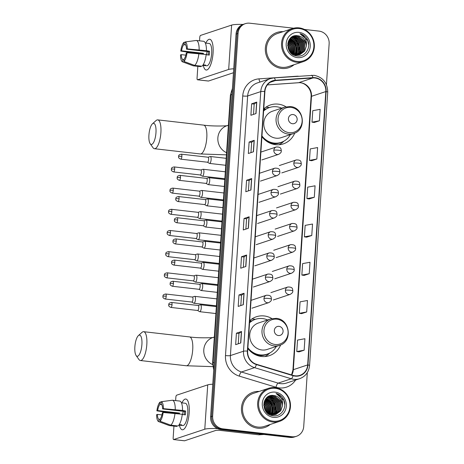 <?xml version="1.0" encoding="UTF-8"?>
<svg xmlns="http://www.w3.org/2000/svg" width="464" height="464" viewBox="0 0 464 464"><rect width="100%" height="100%" fill="white"/><g stroke="black" fill="none" stroke-linecap="round" stroke-linejoin="round"><path stroke-width="0.7" d="M271.904 318.588A20.509 19.221 71.6 0 0 264.184 315.955A20.509 19.221 71.6 0 0 256.377 316.755A20.509 19.221 71.6 0 0 249.678 320.746M247.834 348.47A20.509 19.221 71.6 0 0 261.493 356.48A20.509 19.221 71.6 0 0 269.306 355.679A20.509 19.221 71.6 0 0 280.65 344.914M255.409 319.319A20.509 19.221 71.6 0 0 254.458 319.186A20.509 19.221 71.6 0 0 251.749 319.075M285.975 106.784A20.509 19.221 71.6 0 0 278.255 104.145A20.509 19.221 71.6 0 0 270.442 104.951A20.509 19.221 71.6 0 0 263.743 108.941M261.905 136.66A20.509 19.221 71.6 0 0 275.564 144.675A20.509 19.221 71.6 0 0 283.371 143.869A20.509 19.221 71.6 0 0 294.715 133.11M269.48 107.509A20.509 19.221 71.6 0 0 268.528 107.375A20.509 19.221 71.6 0 0 265.814 107.271M264.857 109.069A18.763 17.591 -108.4 0 1 266.075 108.994M250.786 320.873A18.763 17.591 -108.4 0 1 252.004 320.798M293.642 28.211L249.765 23.2A11.606 10.881 71.6 0 0 245.346 23.652L243.298 24.337A11.606 10.881 71.6 0 0 236.031 34.104L210.61 416.805A11.606 10.881 71.6 0 0 220.777 429.525L289.983 437.424A11.606 10.881 71.6 0 0 294.402 436.972L295.429 436.63A11.606 10.881 71.6 0 1 291.009 437.088A11.606 10.881 71.6 0 0 295.429 436.63L296.45 436.293A11.606 10.881 71.6 0 0 303.723 426.526L307.301 372.621M244.319 23.995A11.606 10.881 71.6 0 0 237.052 33.762L211.63 416.463A11.606 10.881 71.6 0 0 221.798 429.183L291.009 437.088L221.798 429.183A11.606 10.881 71.6 0 1 211.63 416.463L237.052 33.762A11.606 10.881 71.6 0 1 244.319 23.995M275.773 414.462L272.003 414.868A15.474 14.506 71.6 0 1 271.904 415.234A15.474 14.506 71.6 0 0 272.003 414.868L267.484 413.14M272.153 414.248A15.474 14.506 71.6 0 0 272.42 412.699A15.474 14.506 71.6 0 1 272.153 414.248M272.496 411.899A15.474 14.506 71.6 0 0 271.968 406.545A15.474 14.506 71.6 0 1 272.496 411.899M270.906 403.68A15.474 14.506 71.6 0 0 268.03 399.504A15.474 14.506 71.6 0 1 270.906 403.68M267.531 399.011A15.474 14.506 71.6 0 0 266.539 398.129A15.474 14.506 71.6 0 1 267.531 399.011M299.669 54.694L295.899 55.1A15.474 14.506 71.6 0 1 295.794 55.471A15.474 14.506 71.6 0 0 295.899 55.1L291.38 53.377M296.049 54.479A15.474 14.506 71.6 0 0 296.316 52.931A15.474 14.506 71.6 0 1 296.049 54.479M296.392 52.136A15.474 14.506 71.6 0 0 295.864 46.783A15.474 14.506 71.6 0 1 296.392 52.136M294.802 43.912A15.474 14.506 71.6 0 0 291.92 39.742A15.474 14.506 71.6 0 1 294.802 43.912M291.427 39.243A15.474 14.506 71.6 0 0 290.435 38.367A15.474 14.506 71.6 0 1 291.427 39.243M283.11 31.656A18.572 17.406 71.6 0 0 276.991 32.463A18.572 17.406 71.6 0 0 265.478 51.875A18.572 17.406 71.6 0 0 281.625 68.44A18.572 17.406 71.6 0 0 288.701 67.715A18.572 17.406 71.6 0 0 294.083 64.705A18.572 17.406 71.6 0 1 288.701 67.715A18.572 17.406 71.6 0 1 281.625 68.44A18.572 17.406 71.6 0 1 265.478 51.875A18.572 17.406 71.6 0 1 276.991 32.463A18.572 17.406 71.6 0 1 283.11 31.656M259.214 391.425A18.572 17.406 71.6 0 0 253.095 392.231A18.572 17.406 71.6 0 0 241.587 411.638A18.572 17.406 71.6 0 0 257.729 428.208A18.572 17.406 71.6 0 0 264.805 427.483A18.572 17.406 71.6 0 0 270.187 424.467A18.572 17.406 71.6 0 1 264.805 427.483A18.572 17.406 71.6 0 1 257.729 428.208A18.572 17.406 71.6 0 1 241.587 411.638A18.572 17.406 71.6 0 1 253.095 392.231A18.572 17.406 71.6 0 1 259.214 391.425M314.981 77.993A12.383 11.606 -108.4 0 1 325.827 91.559L307.667 364.919A12.383 11.606 -108.4 0 1 299.912 375.335A12.383 11.606 -108.4 0 1 293.19 375.405L256.493 364.286A12.383 11.606 -108.4 0 1 247.66 351.138L264.903 91.53A12.383 11.606 -108.4 0 1 272.658 81.113A12.383 11.606 -108.4 0 1 275.332 80.579L312.945 77.946A12.383 11.606 -108.4 0 1 314.981 77.993M315.004 77.685A12.69 11.896 71.6 0 0 312.916 77.639L275.303 80.278A12.69 11.896 71.6 0 0 264.613 91.495L247.37 351.103A12.69 11.896 71.6 0 0 256.418 364.582L293.115 375.701A12.69 11.896 71.6 0 0 307.963 364.953L326.117 91.594A12.69 11.896 71.6 0 0 315.004 77.685M299.036 351.874L304.152 350.198L304.912 338.726L297.534 340.077L296.769 351.55L299.083 351.88M301.571 313.641L306.692 311.965L307.452 300.492L300.069 301.844L299.309 313.316L301.623 313.647M304.111 275.407L309.233 273.731L309.993 262.264L302.609 263.616L301.849 275.082L304.164 275.413M314.273 122.479L319.389 120.802L320.148 109.336L312.765 110.687L312.005 122.154L314.319 122.484M311.733 160.712L316.848 159.036L317.614 147.564L310.23 148.915L309.465 160.387L311.779 160.718M309.192 198.946L314.308 197.27L315.073 185.797L307.69 187.149L306.924 198.621L309.239 198.952M306.652 237.174L311.773 235.497L312.533 224.031L305.15 225.382L304.39 236.849L306.704 237.185M245.346 23.652A11.606 10.881 71.6 0 0 238.078 33.42L212.657 416.127A11.606 10.881 71.6 0 0 222.824 428.846L292.03 436.746A11.606 10.881 71.6 0 0 296.45 436.293M326.43 84.651L329.138 43.819A11.606 10.881 71.6 0 0 318.971 31.1L304.413 29.441M243.31 304.726L238.194 306.426L238.954 294.959L244.076 293.26L243.31 304.726M240.775 342.96L235.654 344.659L236.414 333.193L241.535 331.487L240.775 342.96M250.931 190.031L245.81 191.731L246.57 180.264L251.691 178.559L250.931 190.031M253.472 151.798L248.35 153.497L249.11 142.03L254.231 140.331L253.472 151.798M256.006 113.564L250.891 115.269L251.65 103.797L256.772 102.097L256.006 113.564M245.85 266.493L240.729 268.198L241.495 256.725L246.616 255.026L245.85 266.493M248.391 228.265L243.269 229.964L244.035 218.492L249.151 216.792L248.391 228.265M244.035 218.492L246.57 218.782L249.017 216.856A3.097 0.429 3.8 0 1 249.151 216.792M241.495 256.725L244.029 257.015M243.345 267.328L244.029 257.004L246.477 255.09A3.097 0.429 3.8 0 1 246.616 255.026M251.65 103.797L254.185 104.087L256.638 102.161A3.097 0.429 3.8 0 1 256.772 102.097M249.11 142.03L251.65 142.32M250.96 152.633L251.65 142.309L254.098 140.395A3.097 0.429 3.8 0 1 254.231 140.331M246.57 180.264L249.11 180.548M248.426 190.861L249.11 180.537L251.558 178.623A3.097 0.429 3.8 0 1 251.691 178.559M236.414 333.193L238.948 333.477L241.402 331.551A3.097 0.429 3.8 0 1 241.535 331.487M238.954 294.959L241.489 295.249L243.942 293.323A3.097 0.429 3.8 0 1 244.076 293.26M311.773 235.497L304.39 236.849M314.308 197.27L306.924 198.621M316.848 159.036L309.465 160.387M319.389 120.802L312.005 122.154M309.233 273.731L301.849 275.082M306.692 311.965L299.309 313.316M304.152 350.198L296.769 351.55M245.885 229.094L246.57 218.77M253.501 114.399L254.191 104.075M240.804 305.561L241.489 295.237M238.264 343.789L238.954 333.471M205.836 43.111A15.474 4.947 96.5 0 1 212.251 42.491A15.474 4.947 96.5 0 1 213.075 52.942A15.474 4.947 96.5 0 1 209.397 67.448A15.474 4.947 96.5 0 1 203.296 65.401A15.474 4.947 96.5 0 0 206.196 70.018A15.474 4.947 96.5 0 0 213.075 52.942A15.474 4.947 96.5 0 0 209.711 39.266A15.474 4.947 96.5 0 0 205.836 43.111M242.985 24.441A15.474 2.152 -176.2 0 0 231.617 25.097L200.518 35.426A1.937 0.621 -83.5 0 0 199.752 37.549L199.532 40.832M233.723 68.794A15.474 2.152 -176.2 0 0 228.677 69.449L197.571 79.779L208.498 81.026L233.462 72.732M208.498 81.026A1.937 0.621 96.5 0 1 208.406 81.038L197.478 79.785A1.937 0.621 -83.5 0 1 197.061 78.08L197.838 66.34M198.679 53.656L198.702 53.296M203.302 54.178A7.737 2.471 -83.5 0 1 203.418 53.308L181.563 50.808A7.737 2.471 96.5 0 1 183.761 44.706L185.675 44.927M206.144 54.729L209.299 55.088A11.223 3.584 96.5 0 0 209.479 53.163A11.223 3.584 96.5 0 0 209.548 51.266L206.428 50.68A12.766 4.083 96.5 0 0 203.592 41.296L196.307 40.461L185.2 41.934L185.043 44.283A7.737 2.471 96.5 0 1 186.516 49.167L208.371 51.661A7.737 2.471 -83.5 0 1 208.324 53.546A7.737 2.471 -83.5 0 1 208.191 54.967M206.555 54.781A7.737 2.471 96.5 0 1 207.124 51.516M206.944 43.239A11.223 3.584 96.5 0 1 207.043 43.245L209.223 43.494A11.223 3.584 96.5 0 1 211.665 53.412A11.223 3.584 96.5 0 1 206.677 65.789L204.496 65.54A11.223 3.584 96.5 0 1 204.404 65.528L202.791 65.343M204.496 65.54A11.223 3.584 96.5 0 0 205.68 65.105L203.157 64.815M206.173 54.503A12.766 4.083 96.5 0 1 201.939 66.236L194.654 65.407L183.906 61.439L184.063 59.09A7.737 2.471 96.5 0 0 186.261 52.989L187.05 52.728L206.173 54.503M184.022 59.659L182.781 59.514L182.625 61.869L193.372 65.83L200.657 66.659L200.692 66.097M206.428 50.68L187.305 48.9L186.516 49.167M196.307 40.461A12.766 4.083 96.5 0 1 199.143 49.845M198.888 53.673A12.766 4.083 96.5 0 1 194.654 65.407M193.372 65.83A12.766 4.083 96.5 0 1 193.076 65.755L182.52 61.834A10.057 3.213 96.5 0 1 180.519 54.897L181.308 54.636L185.832 55.152M185.2 41.934A10.057 3.213 96.5 0 1 187.305 48.9M187.05 52.728A10.057 3.213 96.5 0 1 183.906 61.439M182.781 59.514A7.737 2.471 96.5 0 1 181.308 54.636M202.194 54.05A11.223 3.584 96.5 0 1 202.24 53.696L190.791 52.623L180.774 51.069A10.057 3.213 96.5 0 1 183.918 42.357L183.761 44.706M207.043 43.245A11.223 3.584 96.5 0 1 207.135 43.262L205.337 43.053M185.182 42.189L183.918 42.357M181.563 50.808L180.774 51.069M203.418 53.308L202.24 53.696M209.548 51.266L208.371 51.661M204.438 64.96L204.404 65.528M297.111 61.428A16.64 15.596 71.6 0 0 313.867 46.777A16.64 15.596 71.6 0 0 299.297 28.548A16.64 15.596 71.6 0 0 282.541 43.198A16.64 15.596 71.6 0 0 297.111 61.428M296.809 62.28A17.412 16.321 71.6 0 0 303.439 61.596A17.412 16.321 71.6 0 0 314.232 43.401A17.412 16.321 71.6 0 0 299.094 27.869A17.412 16.321 71.6 0 0 292.459 28.548A17.412 16.321 71.6 0 0 281.671 46.748A17.412 16.321 71.6 0 0 296.809 62.28M292.459 28.548L277.356 33.565A17.412 16.321 71.6 0 0 266.568 51.759A17.412 16.321 71.6 0 0 281.706 67.297A17.412 16.321 71.6 0 0 288.335 66.613L303.439 61.596M299.147 52.925A17.412 16.321 71.6 0 0 299.274 51.173M299.268 50.28A17.412 16.321 71.6 0 0 295.423 39.475M290.389 38.21L297.807 43.97L296.96 53.598L295.846 54.949M290.899 37.729L291.728 37.793L299.089 43.541L298.236 53.174L296.583 55.025M290.766 37.845L291.409 37.897L298.764 43.651L297.917 53.279L296.397 55.013M291.409 37.323L293.01 37.369L300.365 43.117L299.518 52.745L297.296 55.042M291.282 37.422L292.691 37.474L300.046 43.222L299.199 52.855L297.117 55.048M292.007 36.975L294.292 36.94L301.646 42.694L300.8 52.322L297.992 55.007M291.856 37.056L293.973 37.05L301.327 42.798L300.475 52.426L297.824 55.019M292.616 36.685L295.568 36.517L302.928 42.27L302.076 51.898L298.677 54.92M292.465 36.749L295.249 36.621L302.603 42.375L301.757 52.003L298.509 54.943M306.281 46.371A9.674 9.065 71.6 0 0 297.813 35.774C285.372 33.431 284.351 55.042 296.867 55.964C305.59 57.629 311.999 46.296 306.959 38.756C305.208 36.14 302.876 34.458 299.964 33.71C305.057 36.204 307.162 40.42 306.281 46.371L304.639 51.046L299.988 54.59L296.218 54.996L289.159 50.651M291.386 37.34L293.248 36.441L296.85 36.093L304.204 41.841L303.357 51.469L299.338 54.781M292.001 36.923L293.474 36.523M293.26 36.557L296.531 36.198L303.885 41.951L303.038 51.579L299.176 54.816M287.657 44.88L288.846 46.945L289.675 51.353M287.657 45.443L288.527 47.05L289.362 50.941M287.831 43.204L290.128 46.516L290.771 52.525M287.767 43.57L289.809 46.626L290.516 52.281M288.138 41.975L291.404 46.093L291.74 53.302M288.051 42.253L291.085 46.197L291.508 53.128M288.521 40.971L292.685 45.669L292.639 53.859M288.417 41.209L292.366 45.774L292.419 53.737M288.944 40.124L293.967 45.246L293.492 54.276M288.834 40.327L293.648 45.35L293.283 54.184M289.403 39.399L295.243 44.817L294.304 54.584M289.287 39.568L294.924 44.927L294.101 54.514M289.884 38.761L296.525 44.393L295.678 54.021L295.087 54.804M289.762 38.912L296.206 44.498L295.359 54.126L294.895 54.758M290.261 38.344L297.488 44.074L296.635 53.702L295.655 54.92M297.813 35.774L305.167 41.522L304.32 51.15L299.825 54.642M299.042 32.37A12.766 11.965 71.6 0 0 286.184 43.616A12.766 11.965 71.6 0 0 297.366 57.606A12.766 11.965 71.6 0 0 310.225 46.359A12.766 11.965 71.6 0 0 299.042 32.37M299.964 33.71L307.661 40.443L308.693 45.054M293.387 36.604L294.164 36.929M294.628 37.155L297.546 39.341M300.91 49.584L299.785 53.325M297.07 50.86L295.945 54.601M295.794 51.289L294.808 54.735M293.231 52.136L292.848 53.969M293.631 36.581L294.541 36.975M295.081 37.265L298.741 40.507M301.177 47.873L300.104 52.942M292.355 37.004L293.26 37.404M293.805 37.688L297.459 40.931M297.337 49.149L296.264 54.218M296.055 49.578L294.982 54.648M293.497 50.425L292.97 54.033M148.927 135.053A10.643 3.399 -83.5 0 0 150.174 143.707A10.643 3.399 -83.5 0 0 155.968 132.716A10.643 3.399 -83.5 0 0 152.447 123.801A10.643 3.399 -83.5 0 0 148.927 135.053M152.447 123.801L156.084 120.553A14.512 4.64 96.5 0 1 157.737 119.88A14.512 4.64 96.5 0 1 160.892 132.704A14.512 4.64 96.5 0 1 154.442 148.712A14.512 4.64 96.5 0 1 152.987 147.691L150.174 143.707M292.477 123.726A4.646 4.35 71.6 0 0 297.151 119.637A4.646 4.35 71.6 0 0 293.086 114.55A4.646 4.35 71.6 0 0 288.411 118.639A4.646 4.35 71.6 0 0 292.477 123.726M284.786 107.114L272.519 111.192A13.932 13.056 71.6 0 0 263.883 125.744A13.932 13.056 71.6 0 0 275.993 138.173A13.932 13.056 71.6 0 0 281.3 137.628L293.567 133.557C307 129.955 304.216 107.312 290.278 106.552L284.786 107.114A13.932 13.056 71.6 0 0 276.155 121.672A13.932 13.056 71.6 0 0 288.266 134.096A13.932 13.056 71.6 0 0 293.567 133.557M261.951 135.935A18.38 17.226 71.6 0 0 274.166 143.08A18.38 17.226 71.6 0 0 281.167 142.361A18.38 17.226 71.6 0 0 290.429 134.595M281.648 108.158A18.38 17.226 71.6 0 0 276.579 106.761A18.38 17.226 71.6 0 0 269.578 107.48A18.38 17.226 71.6 0 0 263.61 111.029M262.235 137.089A18.38 17.226 71.6 0 0 273.656 143.248A18.38 17.226 71.6 0 0 280.656 142.529L281.167 142.361M265.86 109.121A18.38 17.226 71.6 0 0 265.246 109.197M269.578 107.48L269.068 107.648A18.38 17.226 71.6 0 0 263.627 110.722M263.674 110.055A18.554 17.388 71.6 0 1 265.118 109.121L263.825 108.866M283.985 141.114L283.22 141.827A20.12 18.856 -108.4 0 1 278.98 144.745M134.862 346.857A10.643 3.399 -83.5 0 0 136.103 355.511A10.643 3.399 -83.5 0 0 141.903 344.52A10.643 3.399 -83.5 0 0 138.376 335.605A10.643 3.399 -83.5 0 0 134.862 346.857M138.376 335.605L142.019 332.357A14.512 4.64 96.5 0 1 143.672 331.69A14.512 4.64 96.5 0 1 146.821 344.508A14.512 4.64 96.5 0 1 140.377 360.522A14.512 4.64 96.5 0 1 138.922 359.496L136.103 355.511M278.406 335.53A4.646 4.35 71.6 0 0 283.081 331.441A4.646 4.35 71.6 0 0 279.015 326.354A4.646 4.35 71.6 0 0 274.34 330.443A4.646 4.35 71.6 0 0 278.406 335.53M270.721 318.925L258.448 322.996A13.932 13.056 71.6 0 0 249.818 337.554A13.932 13.056 71.6 0 0 261.928 349.978A13.932 13.056 71.6 0 0 267.229 349.433L279.502 345.361C292.935 341.759 290.145 319.122 276.208 318.356L270.721 318.925A13.932 13.056 71.6 0 0 262.085 333.477A13.932 13.056 71.6 0 0 274.195 345.906A13.932 13.056 71.6 0 0 279.502 345.361M247.886 347.745A18.38 17.226 71.6 0 0 260.101 354.885A18.38 17.226 71.6 0 0 267.096 354.165A18.38 17.226 71.6 0 0 276.358 346.405M267.577 319.963A18.38 17.226 71.6 0 0 262.508 318.565A18.38 17.226 71.6 0 0 255.513 319.284A18.38 17.226 71.6 0 0 249.539 322.834M248.165 348.893A18.38 17.226 71.6 0 0 259.585 355.059A18.38 17.226 71.6 0 0 266.585 354.339L267.096 354.165M251.795 320.926A18.38 17.226 71.6 0 0 251.175 321.001M255.513 319.284L254.997 319.452A18.38 17.226 71.6 0 0 249.557 322.532M249.603 321.859A18.554 17.388 71.6 0 1 251.053 320.926L249.76 320.676M269.92 352.918L269.149 353.632A20.12 18.856 -108.4 0 1 264.915 356.549M200.239 174.969L202.217 176.134A3.48 1.114 -83.5 0 0 202.374 176.187A3.48 1.114 -83.5 0 0 202.536 176.163A3.48 1.114 -83.5 0 0 203.916 172.341A3.48 1.114 -83.5 0 0 203.162 169.267A3.48 1.114 -83.5 0 0 203 169.285A3.48 1.114 -83.5 0 0 202.994 169.285L200.808 169.969M200.187 174.94A2.517 0.806 -83.5 0 0 200.297 174.974A2.517 0.806 -83.5 0 0 200.413 174.963A2.517 0.806 -83.5 0 0 201.411 172.202A2.517 0.806 -83.5 0 0 200.866 169.975L174.128 166.924C170.566 167.649 171.767 168.803 171.332 169.256A2.517 0.348 -176.2 0 1 171.477 169.151A2.517 0.348 3.8 0 1 174.679 169.145A2.517 0.806 -83.5 0 0 174.128 166.924M198.83 196.15L200.813 197.316A3.48 1.114 -83.5 0 0 200.964 197.368A3.48 1.114 -83.5 0 0 201.132 197.345A3.48 1.114 -83.5 0 0 202.513 193.523A3.48 1.114 -83.5 0 0 201.753 190.449A3.48 1.114 -83.5 0 0 201.596 190.46A3.48 1.114 -83.5 0 0 201.585 190.466M198.778 196.115A2.517 0.806 -83.5 0 0 198.888 196.156A2.517 0.806 -83.5 0 0 199.01 196.139A2.517 0.806 -83.5 0 0 200.007 193.378A2.517 0.806 -83.5 0 0 199.456 191.156L172.724 188.106C169.163 188.831 170.363 189.985 169.928 190.437A2.517 0.348 -176.2 0 1 170.068 190.333A2.517 0.348 3.8 0 1 173.269 190.327A2.517 0.806 -83.5 0 0 172.724 188.106M197.426 217.332L199.404 218.492A3.48 1.114 -83.5 0 0 199.555 218.544A3.48 1.114 -83.5 0 0 199.723 218.527A3.48 1.114 -83.5 0 0 201.103 214.704A3.48 1.114 -83.5 0 0 200.349 211.625A3.48 1.114 -83.5 0 0 200.187 211.642A3.48 1.114 -83.5 0 0 200.181 211.648L197.995 212.332M197.374 217.297A2.517 0.806 -83.5 0 0 197.484 217.338A2.517 0.806 -83.5 0 0 197.6 217.32A2.517 0.806 -83.5 0 0 198.598 214.559A2.517 0.806 -83.5 0 0 198.053 212.338L171.315 209.287C167.753 210.012 168.954 211.161 168.519 211.619A2.517 0.348 -176.2 0 1 168.664 211.514A2.517 0.348 3.8 0 1 171.86 211.509A2.517 0.806 -83.5 0 0 171.315 209.287M196.017 238.508L198 239.673A3.48 1.114 -83.5 0 0 198.151 239.726A3.48 1.114 -83.5 0 0 198.319 239.708A3.48 1.114 -83.5 0 0 199.7 235.886A3.48 1.114 -83.5 0 0 198.94 232.806A3.48 1.114 -83.5 0 0 198.783 232.824A3.48 1.114 -83.5 0 0 198.772 232.824M195.965 238.479A2.517 0.806 -83.5 0 0 196.075 238.513A2.517 0.806 -83.5 0 0 196.197 238.502A2.517 0.806 -83.5 0 0 197.194 235.741A2.517 0.806 -83.5 0 0 196.643 233.52L169.911 230.469C166.35 231.194 167.55 232.342 167.115 232.8A2.517 0.348 -176.2 0 1 167.255 232.696A2.517 0.348 3.8 0 1 170.456 232.69A2.517 0.806 -83.5 0 0 169.911 230.469M194.613 259.689L196.591 260.855A3.48 1.114 -83.5 0 0 196.742 260.907A3.48 1.114 -83.5 0 0 196.91 260.89A3.48 1.114 -83.5 0 0 198.29 257.068A3.48 1.114 -83.5 0 0 197.536 253.988A3.48 1.114 -83.5 0 0 197.374 254.005A3.48 1.114 -83.5 0 0 197.368 254.005L195.182 254.695M194.561 259.66A2.517 0.806 -83.5 0 0 194.665 259.695A2.517 0.806 -83.5 0 0 194.787 259.683A2.517 0.806 -83.5 0 0 195.785 256.923A2.517 0.806 -83.5 0 0 195.24 254.701L168.502 251.645C164.94 252.37 166.141 253.524 165.706 253.976A2.517 0.348 -176.2 0 1 165.851 253.878A2.517 0.348 3.8 0 1 169.047 253.872A2.517 0.806 -83.5 0 0 168.502 251.645M193.204 280.871L195.187 282.037A3.48 1.114 -83.5 0 0 195.338 282.089A3.48 1.114 -83.5 0 0 195.501 282.071A3.48 1.114 -83.5 0 0 196.881 278.243A3.48 1.114 -83.5 0 0 196.127 275.169A3.48 1.114 -83.5 0 0 195.965 275.187A3.48 1.114 -83.5 0 0 195.959 275.187L193.778 275.871M193.152 280.842A2.517 0.806 -83.5 0 0 193.262 280.877A2.517 0.806 -83.5 0 0 193.384 280.865A2.517 0.806 -83.5 0 0 194.375 278.104A2.517 0.806 -83.5 0 0 193.83 275.883L167.098 272.826C163.531 273.551 164.737 274.705 164.302 275.158A2.517 0.348 -176.2 0 1 164.442 275.053A2.517 0.348 3.8 0 1 167.643 275.048A2.517 0.806 -83.5 0 0 167.098 272.826M191.8 302.052L193.778 303.218A3.48 1.114 -83.5 0 0 193.929 303.27A3.48 1.114 -83.5 0 0 194.097 303.247A3.48 1.114 -83.5 0 0 195.477 299.425A3.48 1.114 -83.5 0 0 194.718 296.351A3.48 1.114 -83.5 0 0 194.561 296.368A3.48 1.114 -83.5 0 0 194.555 296.368L192.369 297.053M191.742 302.018A2.517 0.806 -83.5 0 0 191.852 302.058A2.517 0.806 -83.5 0 0 191.974 302.047A2.517 0.806 -83.5 0 0 192.972 299.286A2.517 0.806 -83.5 0 0 192.427 297.059L165.689 294.008C162.127 294.733 163.328 295.887 162.893 296.339A2.517 0.348 -176.2 0 1 163.038 296.235A2.517 0.348 3.8 0 1 166.234 296.229A2.517 0.806 -83.5 0 0 165.689 294.008M207.443 162.22L209.426 163.38A3.48 1.114 -83.5 0 0 209.577 163.432A3.48 1.114 -83.5 0 0 209.745 163.415A3.48 1.114 -83.5 0 0 211.103 159.848A3.48 1.114 -83.5 0 0 210.366 156.513A3.48 1.114 -83.5 0 0 210.209 156.53A3.48 1.114 -83.5 0 0 210.198 156.536M207.391 162.185A2.517 0.806 -83.5 0 0 207.501 162.226A2.517 0.806 -83.5 0 0 207.623 162.209A2.517 0.806 -83.5 0 0 208.62 159.448A2.517 0.806 -83.5 0 0 208.069 157.226L181.337 154.176C177.776 154.901 178.976 156.049 178.541 156.507A2.517 0.348 -176.2 0 1 178.681 156.403A2.517 0.348 3.8 0 1 181.882 156.397A2.517 0.806 -83.5 0 0 181.337 154.176M206.039 183.396L208.017 184.562A3.48 1.114 -83.5 0 0 208.168 184.614A3.48 1.114 -83.5 0 0 208.336 184.597A3.48 1.114 -83.5 0 0 209.699 181.03A3.48 1.114 -83.5 0 0 208.962 177.695A3.48 1.114 -83.5 0 0 208.8 177.712A3.48 1.114 -83.5 0 0 208.794 177.718L206.608 178.402M205.987 183.367A2.517 0.806 -83.5 0 0 206.091 183.408A2.517 0.806 -83.5 0 0 206.213 183.39A2.517 0.806 -83.5 0 0 207.211 180.629A2.517 0.806 -83.5 0 0 206.666 178.408L179.928 175.357C176.366 176.082 177.567 177.231 177.132 177.689A2.517 0.348 -176.2 0 1 177.277 177.584A2.517 0.348 3.8 0 1 180.473 177.579A2.517 0.806 -83.5 0 0 179.928 175.357M204.63 204.578L206.613 205.743A3.48 1.114 -83.5 0 0 206.764 205.796A3.48 1.114 -83.5 0 0 206.927 205.778A3.48 1.114 -83.5 0 0 208.29 202.205A3.48 1.114 -83.5 0 0 207.553 198.876A3.48 1.114 -83.5 0 0 207.391 198.894A3.48 1.114 -83.5 0 0 207.385 198.894L205.204 199.584M204.578 204.549A2.517 0.806 -83.5 0 0 204.688 204.583A2.517 0.806 -83.5 0 0 204.81 204.572A2.517 0.806 -83.5 0 0 205.801 201.811A2.517 0.806 -83.5 0 0 205.256 199.59L178.524 196.533C174.957 197.258 176.163 198.412 175.728 198.87A2.517 0.348 -176.2 0 1 175.868 198.766A2.517 0.348 3.8 0 1 179.069 198.76A2.517 0.806 -83.5 0 0 178.524 196.533M203.226 225.759L205.204 226.925A3.48 1.114 -83.5 0 0 205.355 226.977A3.48 1.114 -83.5 0 0 205.523 226.96A3.48 1.114 -83.5 0 0 206.88 223.387A3.48 1.114 -83.5 0 0 206.144 220.058A3.48 1.114 -83.5 0 0 205.987 220.075A3.48 1.114 -83.5 0 0 205.981 220.075L203.795 220.76M203.168 225.73A2.517 0.806 -83.5 0 0 203.278 225.765A2.517 0.806 -83.5 0 0 203.4 225.753A2.517 0.806 -83.5 0 0 204.398 222.993A2.517 0.806 -83.5 0 0 203.853 220.771L177.115 217.715C173.553 218.44 174.754 219.594 174.319 220.046A2.517 0.348 -176.2 0 1 174.464 219.942A2.517 0.348 3.8 0 1 177.66 219.936A2.517 0.806 -83.5 0 0 177.115 217.715M201.817 246.941L203.8 248.107A3.48 1.114 -83.5 0 0 203.951 248.159A3.48 1.114 -83.5 0 0 204.114 248.141A3.48 1.114 -83.5 0 0 205.477 244.569A3.48 1.114 -83.5 0 0 204.74 241.239A3.48 1.114 -83.5 0 0 204.578 241.257A3.48 1.114 -83.5 0 0 204.572 241.257L202.385 241.941M201.765 246.912A2.517 0.806 -83.5 0 0 201.875 246.947A2.517 0.806 -83.5 0 0 201.991 246.935A2.517 0.806 -83.5 0 0 202.988 244.174A2.517 0.806 -83.5 0 0 202.443 241.947L175.705 238.896C172.144 239.621 173.345 240.775 172.915 241.228A2.517 0.348 -176.2 0 1 173.055 241.123A2.517 0.348 3.8 0 1 176.256 241.118A2.517 0.806 -83.5 0 0 175.705 238.896M200.407 268.122L202.391 269.288A3.48 1.114 -83.5 0 0 202.542 269.34A3.48 1.114 -83.5 0 0 202.71 269.317A3.48 1.114 -83.5 0 0 204.067 265.75A3.48 1.114 -83.5 0 0 203.331 262.421A3.48 1.114 -83.5 0 0 203.174 262.433A3.48 1.114 -83.5 0 0 203.168 262.438M200.355 268.088A2.517 0.806 -83.5 0 0 200.465 268.128A2.517 0.806 -83.5 0 0 200.587 268.117A2.517 0.806 -83.5 0 0 201.585 265.35A2.517 0.806 -83.5 0 0 201.04 263.129L174.302 260.078C170.74 260.803 171.941 261.957 171.506 262.409A2.517 0.348 -176.2 0 1 171.651 262.305A2.517 0.348 3.8 0 1 174.847 262.299A2.517 0.806 -83.5 0 0 174.302 260.078M199.004 289.304L200.982 290.464A3.48 1.114 -83.5 0 0 201.138 290.516A3.48 1.114 -83.5 0 0 201.301 290.499A3.48 1.114 -83.5 0 0 202.664 286.932A3.48 1.114 -83.5 0 0 201.927 283.597A3.48 1.114 -83.5 0 0 201.765 283.614A3.48 1.114 -83.5 0 0 201.759 283.62L199.572 284.304M198.952 289.269A2.517 0.806 -83.5 0 0 199.062 289.31A2.517 0.806 -83.5 0 0 199.178 289.292A2.517 0.806 -83.5 0 0 200.175 286.532A2.517 0.806 -83.5 0 0 199.63 284.31L172.892 281.259C169.331 281.984 170.532 283.133 170.097 283.591A2.517 0.348 -176.2 0 1 170.242 283.487A2.517 0.348 3.8 0 1 173.443 283.481A2.517 0.806 -83.5 0 0 172.892 281.259M197.594 310.48L199.578 311.646A3.48 1.114 -83.5 0 0 199.729 311.698A3.48 1.114 -83.5 0 0 199.897 311.68A3.48 1.114 -83.5 0 0 201.254 308.113A3.48 1.114 -83.5 0 0 200.518 304.778A3.48 1.114 -83.5 0 0 200.361 304.796A3.48 1.114 -83.5 0 0 200.349 304.802L198.169 305.486M197.542 310.451A2.517 0.806 -83.5 0 0 197.652 310.491A2.517 0.806 -83.5 0 0 197.774 310.474A2.517 0.806 -83.5 0 0 198.772 307.713A2.517 0.806 -83.5 0 0 198.221 305.492L171.489 302.441C167.927 303.166 169.128 304.314 168.693 304.773A2.517 0.348 -176.2 0 1 168.832 304.668A2.517 0.348 3.8 0 1 172.034 304.662A2.517 0.806 -83.5 0 0 171.489 302.441M181.94 402.88A15.474 4.947 96.5 0 1 188.355 402.259A15.474 4.947 96.5 0 1 189.179 412.711A15.474 4.947 96.5 0 1 185.507 427.216A15.474 4.947 96.5 0 1 179.4 425.163A15.474 4.947 96.5 0 0 182.3 429.786A15.474 4.947 96.5 0 0 189.179 412.711A15.474 4.947 96.5 0 0 185.815 399.034A15.474 4.947 96.5 0 0 181.94 402.88M212.773 384.209A15.474 2.152 -176.2 0 0 207.727 384.865L176.622 395.195A1.937 0.621 -83.5 0 0 175.856 397.317L175.636 400.594M217.517 428.614A15.474 2.152 -176.2 0 0 204.781 429.212L173.675 439.541L184.602 440.788L215.708 430.459A3.869 0.539 3.8 0 1 220.626 430.453L258.715 434.797L260.832 434.095M184.602 440.788A1.937 0.621 96.5 0 1 184.51 440.8L173.582 439.553A1.937 0.621 -83.5 0 1 173.165 437.842L173.942 426.103M174.783 413.418L174.806 413.059M263.999 434.461L259.034 434.809A1.937 1.815 -108.4 0 1 258.715 434.797M179.406 413.94A7.737 2.471 -83.5 0 1 179.522 413.07L157.667 410.576A7.737 2.471 96.5 0 1 159.865 404.475L161.779 404.689M182.248 414.497L185.403 414.857A11.223 3.584 96.5 0 0 185.583 412.925A11.223 3.584 96.5 0 0 185.652 411.034L182.532 410.443A12.766 4.083 96.5 0 0 179.696 401.058L172.411 400.229L161.304 401.696L161.147 404.045A7.737 2.471 96.5 0 1 162.62 408.929L184.475 411.423A7.737 2.471 -83.5 0 1 184.434 413.308A7.737 2.471 -83.5 0 1 184.295 414.729M182.659 414.543A7.737 2.471 96.5 0 1 183.228 411.284M183.054 403.001A11.223 3.584 96.5 0 1 183.147 403.013L185.327 403.262A11.223 3.584 96.5 0 1 187.769 413.175A11.223 3.584 96.5 0 1 182.787 425.558L180.6 425.308A11.223 3.584 96.5 0 1 180.508 425.291L178.895 425.111M180.6 425.308A11.223 3.584 96.5 0 0 181.784 424.867L179.261 424.577M182.277 414.265A12.766 4.083 96.5 0 1 178.043 425.998L170.758 425.169L160.01 421.208L160.167 418.853A7.737 2.471 96.5 0 0 162.371 412.751L163.154 412.49L182.277 414.265M160.126 419.421L158.885 419.282L158.729 421.631L169.476 425.592L176.761 426.428L176.796 425.859M182.532 410.443L163.409 408.668L162.62 408.929M172.411 400.229A12.766 4.083 96.5 0 1 175.247 409.613M174.992 413.436A12.766 4.083 96.5 0 1 170.758 425.169M169.476 425.592A12.766 4.083 96.5 0 1 169.18 425.523L158.63 421.596A10.057 3.213 96.5 0 1 156.623 414.659L157.412 414.398L161.936 414.915M161.304 401.696A10.057 3.213 96.5 0 1 163.409 408.668M163.154 412.49A10.057 3.213 96.5 0 1 160.01 421.208M158.885 419.282A7.737 2.471 96.5 0 1 157.412 414.398M178.304 413.813A11.223 3.584 96.5 0 1 178.344 413.459L166.895 412.386L156.878 410.837A10.057 3.213 96.5 0 1 160.022 402.12L159.865 404.475M183.147 403.013A11.223 3.584 96.5 0 1 183.239 403.025L181.441 402.822M161.286 401.952L160.022 402.12M157.667 410.576L156.878 410.837M179.522 413.07L178.344 413.459M185.652 411.034L184.475 411.423M180.542 424.728L180.508 425.291M273.221 421.196A16.64 15.596 71.6 0 0 289.971 406.545A16.64 15.596 71.6 0 0 275.401 388.316A16.64 15.596 71.6 0 0 258.645 402.967A16.64 15.596 71.6 0 0 273.221 421.196M272.913 422.043A17.412 16.321 71.6 0 0 279.543 421.364A17.412 16.321 71.6 0 0 290.336 403.17A17.412 16.321 71.6 0 0 275.198 387.637A17.412 16.321 71.6 0 0 268.563 388.316A17.412 16.321 71.6 0 0 257.775 406.51A17.412 16.321 71.6 0 0 272.913 422.043M268.563 388.316L253.46 393.333A17.412 16.321 71.6 0 0 242.672 411.527A17.412 16.321 71.6 0 0 257.81 427.06A17.412 16.321 71.6 0 0 264.439 426.381L279.543 421.364M275.251 412.693A17.412 16.321 71.6 0 0 275.378 410.936M275.378 410.043A17.412 16.321 71.6 0 0 271.527 399.237M266.493 397.973L273.911 403.732L273.064 413.36L271.95 414.712M267.003 397.497L267.832 397.555L275.193 403.309L274.34 412.937L272.687 414.793M266.875 397.607L267.513 397.665L274.868 403.413L274.021 413.041L272.501 414.775M267.513 397.091L269.114 397.132L276.469 402.885L275.622 412.513L273.4 414.81M267.386 397.184L268.795 397.236L276.15 402.99L275.303 412.618L273.226 414.81M268.111 396.737L270.396 396.708L277.75 402.456L276.904 412.084L274.096 414.77M267.96 396.824L270.077 396.813L277.431 402.566L276.585 412.194L273.928 414.787M268.72 396.447L271.672 396.279L279.032 402.033L278.18 411.661L274.781 414.683M268.569 396.517L271.353 396.389L278.707 402.137L277.861 411.765L274.613 414.712M282.385 406.133A9.674 9.065 71.6 0 0 273.917 395.537C261.476 393.199 260.455 414.804 272.971 415.727C281.694 417.391 288.103 406.058 283.063 398.518C281.312 395.902 278.98 394.22 276.068 393.472C281.161 395.966 283.266 400.188 282.385 406.133L280.743 410.808L276.092 414.358L272.327 414.758L265.263 410.42M267.49 397.103L269.352 396.21L272.954 395.856L280.308 401.609L279.461 411.237L275.442 414.543M268.105 396.685L269.578 396.285M269.01 396.204L272.635 395.966L279.989 401.714L279.142 411.342L275.28 414.584M263.761 404.643L264.95 406.708L265.779 411.121M263.761 405.211L264.631 406.812L265.466 410.704M263.935 402.972L266.232 406.284L266.875 412.287M263.871 403.332L265.913 406.389L266.62 412.044M264.242 401.737L267.513 405.861L267.844 413.064M264.155 402.021L267.189 405.965L267.612 412.896M264.625 400.739L268.789 405.432L268.743 413.627M264.526 400.971L268.47 405.542L268.523 413.499M265.048 399.893L270.071 405.008L269.596 414.045M264.938 400.09L269.752 405.113L269.387 413.952M265.507 399.162L271.353 404.585L270.408 414.352M265.391 399.336L271.028 404.689L270.205 414.282M265.988 398.53L272.629 404.156L271.782 413.789L271.191 414.567M265.866 398.68L272.31 404.266L271.463 413.894L270.999 414.52M266.365 398.106L273.592 403.837L272.745 413.47L271.759 414.683M273.917 395.537L281.271 401.29L280.424 410.918L275.929 414.404M275.146 392.138A12.766 11.965 71.6 0 0 262.288 403.384A12.766 11.965 71.6 0 0 273.47 417.368A12.766 11.965 71.6 0 0 286.329 406.128A12.766 11.965 71.6 0 0 275.146 392.138M276.068 393.472L283.765 400.212L284.797 404.817M269.491 396.366L270.274 396.691M270.738 396.923L273.65 399.104M277.014 409.352L275.889 413.093M273.174 410.628L272.049 414.369M271.898 411.052L270.912 414.497M269.335 411.904L268.952 413.737M269.735 396.343L270.645 396.743M271.191 397.027L274.845 400.275M277.281 407.641L276.208 412.711M268.459 396.772L269.364 397.167M269.909 397.451L273.563 400.699M273.441 408.917L272.368 413.987M272.159 409.341L271.086 414.41M269.601 410.193L269.074 413.801M236.031 34.104L238.078 33.42M289.983 437.424L292.03 436.746M220.777 429.525L222.824 428.846M210.61 416.805L212.657 416.127M232.377 89.071A15.474 14.506 71.6 0 0 230.834 94.882L232.017 94.494M213.713 370.081L212.605 363.115L230.399 95.201A7.737 1.073 3.8 0 1 230.834 94.882L213.04 362.796L214.223 362.401M212.605 363.115A7.737 1.073 3.8 0 1 213.04 362.796A15.474 14.506 71.6 0 0 213.794 368.868M325.827 91.559L311.489 96.321A12.383 11.606 71.6 0 0 300.649 82.754A12.383 11.606 71.6 0 0 298.607 82.708L267.363 84.895M295.603 380.033A19.349 18.131 -108.4 0 1 279.125 387.892A19.349 18.131 -108.4 0 1 275.981 387.237L239.285 376.118A19.349 18.131 -108.4 0 1 225.487 355.575L242.73 95.967A19.349 18.131 -108.4 0 1 259.028 78.863L296.641 76.229A19.349 18.131 -108.4 0 1 298.288 76.189M293.115 375.701A3.869 1.125 106.9 0 1 291.253 378.769L278.145 383.119A15.474 14.506 71.6 0 0 280.662 383.641A15.474 14.506 71.6 0 0 286.555 383.038L299.663 378.682A15.474 14.506 -108.4 0 1 291.253 378.769L254.556 367.65A15.474 14.506 -108.4 0 1 243.519 351.213L260.762 91.605A3.869 0.539 3.8 0 1 264.613 91.495M311.408 75.284A3.869 1.311 86 0 1 311.524 75.267A3.869 1.311 86 0 1 312.916 77.639M247.37 351.103A3.869 0.539 -176.2 0 0 243.519 351.213L230.411 355.569A15.474 14.506 71.6 0 0 241.448 372L278.145 383.119A3.869 1.125 -73.1 0 0 275.981 387.237M256.418 364.582A3.869 1.125 106.9 0 1 254.556 367.65L241.448 372A3.869 1.125 -73.1 0 0 239.285 376.118M307.963 364.953A3.869 0.539 3.8 0 1 309.569 365.499L327.729 92.139C327.497 82.836 322.967 77.227 314.14 75.325L273.911 77.9L270.454 78.584L257.346 82.934A15.474 14.506 71.6 0 0 247.654 95.961L260.762 91.605A15.474 14.506 -108.4 0 1 270.454 78.584A15.474 14.506 -108.4 0 1 273.801 77.923A3.869 1.311 86 0 1 273.911 77.9A3.869 1.311 86 0 1 275.303 80.278M327.729 92.139A3.869 0.539 -176.2 0 0 326.117 91.594M242.73 95.967A3.869 0.539 3.8 0 0 247.654 95.961L230.411 355.569A3.869 0.539 3.8 0 1 225.487 355.575M259.028 78.863A3.869 1.311 -94 0 0 260.055 82.035M291.763 374.97A12.383 11.606 71.6 0 0 293.335 369.68L311.489 96.321A6.966 0.969 3.8 0 0 311.095 96.605C311.866 88.995 304.738 81.902 298.41 82.749A6.966 2.361 -94 0 0 298.607 82.708L312.945 77.946M307.667 364.919L293.335 369.68A6.966 0.969 3.8 0 0 292.941 369.965L311.095 96.605M275.332 80.579L270.193 82.29M248.257 228.305L249.017 216.856M250.798 190.072L251.558 178.623M253.338 151.844L254.098 140.395M255.879 113.61L256.638 102.161M245.717 266.539L246.477 255.09M243.182 304.773L243.942 293.323M240.642 343L241.402 331.551M228.677 69.449L231.617 25.097M295.684 55.465A15.474 14.506 71.6 0 0 295.788 55.088M295.893 54.665A15.474 14.506 71.6 0 0 296.154 53.244M296.235 52.519A15.474 14.506 71.6 0 0 296.067 48.326M293.956 42.624A15.474 14.506 71.6 0 0 291.583 39.568M291.131 39.127A15.474 14.506 71.6 0 0 290.244 38.361M296.554 53.824A15.863 14.871 71.6 0 0 296.774 51.858M296.792 50.802A15.863 14.871 71.6 0 0 293.039 40.455M226.438 154.86L200.344 153.955A14.512 4.64 -83.5 0 0 206.787 137.947A14.512 4.64 -83.5 0 0 203.632 125.123C214.2 126.643 229.425 125.767 227.354 125.593M226.583 152.72A14.512 13.601 -108.4 0 1 217.86 137.924A14.512 13.601 -108.4 0 1 226.948 125.715L228.404 125.228M289.24 132.681A12.795 11.994 71.6 0 0 302.128 121.411A12.795 11.994 71.6 0 0 290.922 107.393A12.795 11.994 71.6 0 0 278.035 118.656A12.795 11.994 71.6 0 0 289.24 132.681M270.193 143.237A18.554 17.388 71.6 0 0 282.216 141.972M212.767 366.641L186.273 365.76A14.512 4.64 -83.5 0 0 192.717 349.752A14.512 4.64 -83.5 0 0 189.567 336.928C200.135 338.447 215.36 337.572 213.289 337.403M212.576 364.559A14.512 13.601 -108.4 0 1 203.795 349.728A14.512 13.601 -108.4 0 1 212.877 337.519L214.339 337.038M275.175 344.485A12.795 11.994 71.6 0 0 288.063 333.216A12.795 11.994 71.6 0 0 276.857 319.197A12.795 11.994 71.6 0 0 263.97 330.467A12.795 11.994 71.6 0 0 275.175 344.485M256.122 355.041A18.554 17.388 71.6 0 0 268.146 353.777M279.345 165.549L296.241 159.941C301.931 159.744 300.794 162.446 301.322 163.867A3.869 0.539 -176.2 0 0 298.741 163.189A3.869 0.539 3.8 0 0 293.816 163.195A3.869 3.625 71.6 0 0 298.677 167.284L281.781 172.898M296.241 159.941A3.869 3.625 71.6 0 0 293.816 163.195M200.297 174.974L173.559 171.924A2.517 0.806 -83.5 0 0 174.679 169.145M277.936 186.731L294.831 181.122C300.527 180.925 299.39 183.622 299.912 185.049A3.869 0.539 -176.2 0 0 297.331 184.37A3.869 0.539 3.8 0 0 292.407 184.376A3.869 3.625 71.6 0 0 297.273 188.465L280.378 194.074M294.831 181.122A3.869 3.625 71.6 0 0 292.407 184.376M198.888 196.156L172.15 193.099A2.517 0.806 -83.5 0 0 173.269 190.327M276.532 207.913L293.428 202.304C299.118 202.107 297.981 204.804 298.503 206.231A3.869 0.539 -176.2 0 0 295.928 205.546A3.869 0.539 3.8 0 0 291.003 205.558A3.869 3.625 71.6 0 0 295.864 209.647L278.968 215.255M293.428 202.304A3.869 3.625 71.6 0 0 291.003 205.558M197.484 217.338L170.746 214.281A2.517 0.806 -83.5 0 0 171.86 211.509M275.123 229.094L292.018 223.48C297.714 223.288 296.577 225.985 297.099 227.412A3.869 0.539 -176.2 0 0 294.518 226.728A3.869 0.539 3.8 0 0 289.594 226.739A3.869 3.625 71.6 0 0 294.46 230.828L277.565 236.437M292.018 223.48A3.869 3.625 71.6 0 0 289.594 226.739M196.075 238.513L169.337 235.463A2.517 0.806 -83.5 0 0 170.456 232.69M273.714 250.276L290.609 244.661C296.305 244.47 295.168 247.167 295.69 248.594A3.869 0.539 -176.2 0 0 293.109 247.909A3.869 0.539 3.8 0 0 288.19 247.921A3.869 3.625 71.6 0 0 293.051 252.004L276.155 257.619M290.609 244.661A3.869 3.625 71.6 0 0 288.19 247.921M194.665 259.695L167.933 256.644A2.517 0.806 -83.5 0 0 169.047 253.872M272.31 271.457L289.205 265.843C294.895 265.646 293.764 268.349 294.286 269.77A3.869 0.539 -176.2 0 0 291.705 269.091A3.869 0.539 3.8 0 0 286.781 269.097A3.869 3.625 71.6 0 0 291.641 273.186L274.746 278.8M289.205 265.843A3.869 3.625 71.6 0 0 286.781 269.097M193.262 280.877L166.524 277.826A2.517 0.806 -83.5 0 0 167.643 275.048M270.901 292.633L287.796 287.025C293.492 286.827 292.355 289.53 292.877 290.951A3.869 0.539 -176.2 0 0 290.296 290.273A3.869 0.539 3.8 0 0 285.377 290.278A3.869 3.625 71.6 0 0 290.238 294.367L273.342 299.982M287.796 287.025A3.869 3.625 71.6 0 0 285.377 290.278M191.852 302.058L165.12 299.007A2.517 0.806 -83.5 0 0 166.234 296.229M260.878 152.093L276.254 146.989C281.944 146.792 280.813 149.489 281.335 150.916A3.869 0.539 -176.2 0 0 278.754 150.232A3.869 0.539 3.8 0 0 273.83 150.243A3.869 3.625 71.6 0 0 278.69 154.332L261.795 159.941M276.254 146.989A3.869 3.625 71.6 0 0 273.83 150.243M207.501 162.226L180.763 159.169A2.517 0.806 -83.5 0 0 181.882 156.397M259.475 173.275L274.845 168.165C280.54 167.974 279.403 170.671 279.925 172.098A3.869 0.539 -176.2 0 0 277.344 171.413A3.869 0.539 3.8 0 0 272.426 171.425A3.869 3.625 71.6 0 0 277.286 175.514L260.391 181.122M274.845 168.165A3.869 3.625 71.6 0 0 272.426 171.425M206.091 183.408L179.359 180.351A2.517 0.806 -83.5 0 0 180.473 177.579M258.065 194.457L273.441 189.347C279.131 189.155 277.994 191.852 278.522 193.279A3.869 0.539 -176.2 0 0 275.941 192.595A3.869 0.539 3.8 0 0 271.017 192.606A3.869 3.625 71.6 0 0 275.877 196.695L258.982 202.304M273.441 189.347A3.869 3.625 71.6 0 0 271.017 192.606M204.688 204.583L177.95 201.533A2.517 0.806 -83.5 0 0 179.069 198.76M256.662 215.632L272.032 210.528C277.727 210.331 276.59 213.034 277.112 214.455A3.869 0.539 -176.2 0 0 274.531 213.776A3.869 0.539 3.8 0 0 269.607 213.788A3.869 3.625 71.6 0 0 274.473 217.871L257.578 223.486M272.032 210.528A3.869 3.625 71.6 0 0 269.607 213.788M203.278 225.765L176.546 222.714A2.517 0.806 -83.5 0 0 177.66 219.936M255.252 236.814L270.628 231.71C276.318 231.513 275.181 234.216 275.709 235.637A3.869 0.539 -176.2 0 0 273.128 234.958A3.869 0.539 3.8 0 0 268.204 234.964A3.869 3.625 71.6 0 0 273.064 239.053L256.169 244.667M270.628 231.71A3.869 3.625 71.6 0 0 268.204 234.964M201.875 246.947L175.137 243.896A2.517 0.806 -83.5 0 0 176.256 241.118M253.843 257.996L269.219 252.892C274.914 252.694 273.777 255.391 274.299 256.818A3.869 0.539 -176.2 0 0 271.718 256.14A3.869 0.539 3.8 0 0 266.794 256.145A3.869 3.625 71.6 0 0 271.66 260.234L254.765 265.843M269.219 252.892A3.869 3.625 71.6 0 0 266.794 256.145M200.465 268.128L173.733 265.077A2.517 0.806 -83.5 0 0 174.847 262.299M252.439 279.177L267.809 274.073C273.505 273.876 272.368 276.573 272.89 278A3.869 0.539 -176.2 0 0 270.309 277.315A3.869 0.539 3.8 0 0 265.391 277.327A3.869 3.625 71.6 0 0 270.251 281.416L253.356 287.025M267.809 274.073A3.869 3.625 71.6 0 0 265.391 277.327M199.062 289.31L172.324 286.253A2.517 0.806 -83.5 0 0 173.443 283.481M251.03 300.359L266.406 295.249C272.101 295.058 270.964 297.755 271.486 299.181A3.869 0.539 -176.2 0 0 268.905 298.497A3.869 0.539 3.8 0 0 263.981 298.509A3.869 3.625 71.6 0 0 268.842 302.598L251.946 308.206M266.406 295.249A3.869 3.625 71.6 0 0 263.981 298.509M197.652 310.491L170.914 307.435A2.517 0.806 -83.5 0 0 172.034 304.662M204.781 429.212L207.727 384.865M261.081 434.124L259.034 434.809M271.788 415.234A15.474 14.506 71.6 0 0 271.892 414.857M271.997 414.433A15.474 14.506 71.6 0 0 272.258 413.006M272.339 412.287A15.474 14.506 71.6 0 0 272.171 408.088M270.065 402.392A15.474 14.506 71.6 0 0 267.687 399.33M267.235 398.889A15.474 14.506 71.6 0 0 266.348 398.124M272.658 413.586A15.863 14.871 71.6 0 0 272.878 411.626M272.896 410.565A15.863 14.871 71.6 0 0 269.143 400.217M230.399 95.201L232.412 88.52M299.663 378.682C305.561 376.408 308.862 372.018 309.569 365.499M298.41 82.749L267.345 84.924M291.566 374.912L292.941 369.965M200.344 153.955L154.442 148.712M203.632 125.123L157.737 119.88M186.273 365.76L140.377 360.522M189.567 336.928L143.672 331.69M224.849 178.75L202.374 176.187M301.322 163.867C300.921 164.529 302.11 165.12 298.677 167.284M225.313 171.796L203.162 169.267M173.559 171.924C170.305 170.479 171.703 169.604 171.332 169.256M223.445 199.932L200.964 197.368M199.404 191.151L201.596 190.46M299.912 185.049C299.518 185.71 300.707 186.302 297.273 188.465M223.909 192.978L201.753 190.449M172.15 193.099C168.896 191.661 170.3 190.779 169.928 190.437M222.036 221.113L199.555 218.544M298.503 206.231C298.108 206.892 299.297 207.483 295.864 209.647M222.5 214.153L200.349 211.625M170.746 214.281C167.492 212.843 168.89 211.961 168.519 211.619M220.632 242.295L198.151 239.726M196.591 233.514L198.783 232.824M297.099 227.412C296.705 228.068 297.894 228.665 294.46 230.828M221.09 235.335L198.94 232.806M169.337 235.463C166.083 234.024 167.487 233.143 167.115 232.8M219.223 263.477L196.742 260.907M295.69 248.594C295.295 249.249 296.484 249.841 293.051 252.004M219.687 256.517L197.536 253.988M167.933 256.644C164.679 255.2 166.077 254.324 165.706 253.976M217.819 284.652L195.338 282.089M294.286 269.77C293.892 270.431 295.075 271.022 291.641 273.186M218.277 277.698L196.127 275.169M166.524 277.826C163.27 276.382 164.668 275.506 164.302 275.158M216.41 305.834L193.929 303.27M292.877 290.951C292.482 291.612 293.671 292.204 290.238 294.367M216.874 298.88L194.718 296.351M165.12 299.007C161.866 297.563 163.264 296.687 162.893 296.339M226.206 158.323L210.366 156.513M208.017 157.221L210.209 156.53M225.748 165.283L209.577 163.432M180.763 159.169C177.509 157.731 178.913 156.849 178.541 156.507M281.335 150.916C280.935 151.577 282.124 152.169 278.69 154.332M224.802 179.504L208.962 177.695M224.338 186.464L208.168 184.614M179.359 180.351C176.105 178.913 177.503 178.031 177.132 177.689M279.925 172.098C279.531 172.753 280.72 173.35 277.286 175.514M223.393 200.686L207.553 198.876M222.935 207.64L206.764 205.796M177.95 201.533C174.696 200.088 176.094 199.213 175.728 198.87M278.522 193.279C278.122 193.935 279.311 194.532 275.877 196.695M221.989 221.867L206.144 220.058M221.525 228.822L205.355 226.977M176.546 222.714C173.292 221.27 174.69 220.394 174.319 220.046M277.112 214.455C276.718 215.116 277.907 215.708 274.473 217.871M220.58 243.049L204.74 241.239M220.122 250.003L203.951 248.159M175.137 243.896C171.883 242.452 173.281 241.576 172.915 241.228M275.709 235.637C275.309 236.298 276.498 236.889 273.064 239.053M219.176 264.225L203.331 262.421M200.982 263.123L203.174 262.433M218.712 271.185L202.542 269.34M173.733 265.077C170.474 263.633 171.877 262.752 171.506 262.409M274.299 256.818C273.905 257.479 275.094 258.071 271.66 260.234M217.767 285.406L201.927 283.597M217.303 292.366L201.138 290.516M172.324 286.253C169.07 284.815 170.468 283.933 170.097 283.591M272.89 278C272.496 278.661 273.685 279.253 270.251 281.416M216.363 306.588L200.518 304.778M215.899 313.548L199.729 311.698M170.914 307.435C167.661 305.996 169.064 305.115 168.693 304.773M271.486 299.181C271.092 299.837 272.275 300.434 268.842 302.598"/></g></svg>
